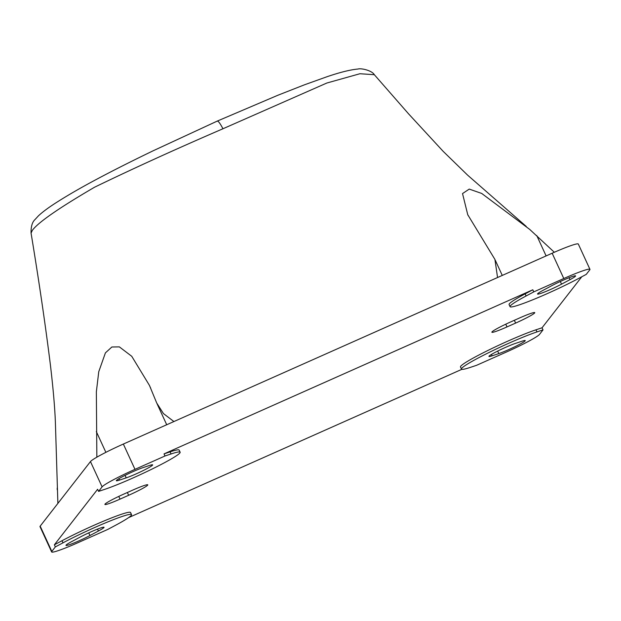 <?xml version="1.0" encoding="UTF-8"?>
<svg xmlns="http://www.w3.org/2000/svg" width="621" height="621" viewBox="0 0 621 621"><rect width="100%" height="100%" fill="white"/><g stroke="black" fill="none" stroke-linecap="round" stroke-linejoin="round"><path stroke-width="0.93" d="M551.627 285.776A16.293 1.304 -24.7 0 1 567.02 278.573A16.293 1.304 -24.7 0 1 575.613 275.903A16.293 1.304 -24.7 0 1 569.993 279.644L561.539 284.154A16.293 1.304 -24.7 0 1 546.146 291.358A16.293 1.304 -24.7 0 1 537.553 294.028A16.293 1.304 -24.7 0 1 543.173 290.279L551.627 285.776M526.111 295.969L533.765 291.893L563.79 278.526A32.595 2.616 -24.7 0 1 589.95 269.343A32.595 2.616 -24.7 0 1 589.771 269.863L586.247 274.381L578.593 278.464A46.559 3.734 -24.7 0 1 534.611 299.043A46.559 3.734 -24.7 0 1 510.058 306.673A46.559 3.734 -24.7 0 1 526.111 295.969L525.141 293.857L532.795 289.782L533.765 291.893M119.535 480.095L126.21 477.867A16.293 1.304 155.3 0 0 142.954 470.687A16.293 1.304 155.3 0 0 152.642 464.865A16.293 1.304 155.3 0 0 149.459 465.478L142.783 467.706A16.293 1.304 155.3 0 0 126.04 474.886A16.293 1.304 155.3 0 0 116.352 480.708A16.293 1.304 155.3 0 0 119.535 480.095L118.89 478.698M104.623 489.379L98.584 491.39L102.1 486.872A32.595 2.616 -24.7 0 1 134.982 469.344L165.007 455.985L171.054 453.967A46.559 3.734 -24.7 0 1 180.137 452.22A46.559 3.734 -24.7 0 1 152.463 468.855A46.559 3.734 -24.7 0 1 104.623 489.379M89.967 535.519L98.421 531.009A16.293 1.304 155.3 0 0 104.041 527.268A16.293 1.304 155.3 0 0 95.448 529.938A16.293 1.304 155.3 0 0 80.055 537.142L71.594 541.644A16.293 1.304 155.3 0 0 65.973 545.393A16.293 1.304 155.3 0 0 74.567 542.723A16.293 1.304 155.3 0 0 89.967 535.519L88.741 532.865M115.475 525.319L107.829 529.403L77.804 542.762A32.595 2.616 -24.7 0 1 51.644 551.953A32.595 2.616 -24.7 0 1 51.822 551.425L55.347 546.907L62.993 542.832A46.559 3.734 -24.7 0 1 106.983 522.245A46.559 3.734 -24.7 0 1 131.536 514.623A46.559 3.734 -24.7 0 1 115.475 525.319M522.059 341.193L515.376 343.421A16.293 1.304 155.3 0 0 498.632 350.609A16.293 1.304 155.3 0 0 488.944 356.431A16.293 1.304 155.3 0 0 492.127 355.817L498.81 353.59A16.293 1.304 155.3 0 0 515.554 346.402A16.293 1.304 155.3 0 0 525.234 340.58A16.293 1.304 155.3 0 0 522.059 341.193M536.963 331.917A46.559 3.734 155.3 0 0 489.131 352.441A46.559 3.734 155.3 0 0 461.45 369.076A46.559 3.734 155.3 0 0 470.539 367.322L476.586 365.303L506.612 351.944A32.595 2.616 -24.7 0 0 539.494 334.416L543.01 329.898L536.963 331.917L535.993 329.805L542.04 327.787L581.784 276.764M128.617 517.611L461.853 369.324M543.01 329.898L542.04 327.787M507.008 326.918L515.632 323.083A18.855 1.514 155.3 0 0 534.759 312.642A18.855 1.514 155.3 0 0 519.622 317.952L511.005 321.787A18.855 1.514 155.3 0 0 491.879 332.235A18.855 1.514 155.3 0 0 507.008 326.918L505.766 324.201M374.308 74.699L359.916 73.736L326.856 83.02L222.962 128.757C175.596 149.211 132.793 168.695 94.563 187.216C58.855 208.058 38.106 222.442 32.323 230.375L31.066 233.116C38.921 280.669 45.364 324.558 50.386 364.783C53.173 388.404 54.842 407.648 55.393 422.521L57.885 503.406M497.553 277.525L494.921 259.431L467.745 214.703L462.529 193.573L469.243 189.094L481.702 193.441L529.697 229.397L554.336 252.266M96.853 457.188L96.356 391.804L98.762 371.692L105.407 352.883L111.881 346.992L119.356 346.875L131.745 356.291L149.444 385.408L156.717 403.013L163.432 413.563L173.911 421.543M57.194 488.052L57.233 489.79M51.644 551.953L40.008 526.655A32.595 2.616 -24.7 0 1 40.186 526.127L90.464 461.574A32.595 2.616 -24.7 0 1 123.346 444.046L552.154 253.228A32.595 2.616 -24.7 0 1 578.314 244.045L589.95 269.343M55.347 546.907L54.376 544.796L97.613 489.286L98.584 491.39M165.007 455.985L164.037 453.881L532.795 289.782M124.021 493.99L132.638 490.155A18.855 1.514 -24.7 0 1 147.775 484.846A18.855 1.514 -24.7 0 1 128.648 495.286L120.032 499.121A18.855 1.514 -24.7 0 1 104.895 504.438A18.855 1.514 -24.7 0 1 124.021 493.99M164.037 453.881L170.084 451.863A46.559 3.734 -24.7 0 1 179.166 450.109L180.137 452.22M54.376 544.796L62.022 540.72A46.559 3.734 -24.7 0 1 106.012 520.142A46.559 3.734 -24.7 0 1 130.565 512.511L131.536 514.623M461.45 369.076L460.487 366.964A46.559 3.734 -24.7 0 1 488.16 350.329A46.559 3.734 -24.7 0 1 535.993 329.805M510.058 306.673L509.088 304.562A46.559 3.734 -24.7 0 1 525.141 293.857M515.632 323.083L514.351 320.304M40.186 526.127L51.822 551.425M90.464 461.574L102.1 486.872M123.346 444.046L134.982 469.344M552.154 253.228L563.79 278.526M569.993 279.644L569.115 277.727M561.539 284.154L560.321 281.499M492.127 355.817L491.483 354.412M498.81 353.59L497.662 351.09M98.421 531.009L97.536 529.1M126.21 477.867L125.062 475.368M222.962 128.757C220.051 123.237 218.126 120.707 217.195 121.165M105.873 452.344L96.309 431.556M546.115 255.922L536.754 235.561M128.648 495.286L127.367 492.507M120.032 499.121L118.782 496.404M62.993 542.832L62.022 540.72M171.054 453.967L170.084 451.863M31.05 233.123C30.903 226.657 32.214 222.147 34.978 219.586L38.448 215.821C42.678 211.877 48.717 207.414 56.558 202.423C67.813 195.25 80.877 187.697 95.735 179.772C115.296 169.308 135.774 159.162 153.216 150.756L217.334 121.056L277.828 95.269L304.476 84.805L327.026 76.725C340.168 72.253 350.461 69.699 357.913 69.047C361.049 67.992 371.917 70.445 374.323 74.691L408.602 113.884L443.169 151.345L467.574 175.106L526.259 226.432M157.09 403.821L166.715 424.748M149.413 385.424L150.732 388.28M467.753 214.695L468.118 215.495M495.263 260.191L502.273 275.429"/></g></svg>
